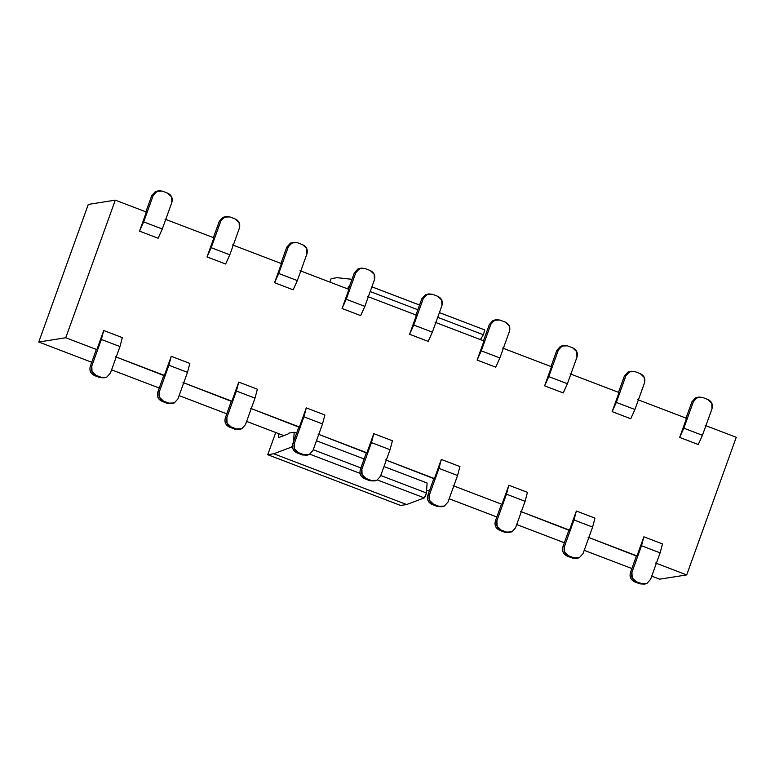 <?xml version="1.0" encoding="UTF-8"?>
<svg xmlns="http://www.w3.org/2000/svg" width="775" height="775" viewBox="0 0 775 775"><rect width="100%" height="100%" fill="white"/><g stroke="black" fill="none" stroke-linecap="round" stroke-linejoin="round"><path stroke-width="1.16" d="M292.437 445.644L291.4 447.136L292.582 447.592L291.4 447.136L273.74 453.762L406.652 504.525L400.646 505.474L406.652 504.525L424.312 497.899L426.424 492.968L427.103 483.019L426.424 492.968L425.552 495.961L424.312 497.899L406.652 504.525L273.74 453.762L267.743 454.712L275.726 432.528L267.743 454.712L273.74 453.762L291.4 447.136L292.64 445.199M293.522 442.205L294.19 432.266L288.881 433.099L287.971 434.058L278.39 437.701L278.738 433.671L278.39 437.701L287.971 434.058L288.881 433.099L294.19 432.266L293.522 442.205M347.462 288.813L350.106 284.599L347.462 288.813M352.005 279.31L337.125 277.692L331.128 278.642L329.879 282.1L331.128 278.642L337.125 277.692L352.005 279.31M483.377 334.771L484.782 329.956L483.377 334.771L480.374 339.576L483.377 334.771L437.701 317.324L483.387 334.771M267.743 454.712L400.646 505.474L267.743 454.712M424.312 497.899L377.415 479.987L424.312 497.899M360.094 473.38L309.893 454.208L360.094 473.37M426.424 492.968L380.748 475.521L426.424 492.968M360.898 467.945L313.236 449.733L360.898 467.945M427.103 483.019L383.983 466.55L427.103 483.019M364.134 458.974L316.462 440.762L364.134 458.974M296.612 433.186L294.19 432.266L296.612 433.186M417.851 309.748L370.188 291.545L417.851 309.748M439.406 312.606L484.83 329.956L439.396 312.625M419.546 305.04L371.874 286.837M104.141 377.803L99.83 377.59L94.511 375.555C90.656 373.598 89.251 370.498 90.307 366.246L96.255 349.728L90.307 366.246L91.799 366.013L101.36 339.469L103.734 330.528L96.856 349.632L65.749 337.755L38.75 342.017L91.741 362.254L38.75 342.017L88.292 204.416L115.291 200.144L146.388 212.021L139.51 231.134L143.685 221.902L153.237 195.358L151.745 195.6L145.797 212.118L151.745 195.6L158.013 190.912M226.281 216.535L222.929 217.339L219.257 221.379L220.759 221.146L224.43 217.097L226.281 216.535L229.846 216.913L235.164 218.938C239.088 220.865 240.492 223.965 239.368 228.247L239.146 222.716L235.164 218.938L229.846 216.913L224.43 217.097L220.759 221.146L211.207 247.69L229.807 254.801L225.641 264.023L229.807 254.801L239.368 228.247L229.807 254.801L211.207 247.69L207.032 256.922L213.91 237.809L164.998 219.131L213.91 237.809L207.032 256.922L211.207 247.69L220.759 221.146L219.257 221.379L213.309 237.906L219.257 221.379L225.535 216.7M293.793 242.323L290.451 243.118L286.779 247.167L288.281 246.934L291.952 242.885L293.793 242.323L297.358 242.691L302.676 244.726C306.609 246.653 308.014 249.753 306.89 254.035L306.668 248.504L302.676 244.726L297.358 242.691L291.952 242.885L288.281 246.934L278.719 273.478L297.329 280.579L293.153 289.811L297.329 280.579L306.89 254.035L297.329 280.579L278.719 273.478L274.553 282.701L281.432 263.597L232.519 244.919L281.432 263.597L274.553 282.701L278.719 273.478L288.281 246.934L286.779 247.167L280.831 263.694L286.779 247.167L293.047 242.478M361.315 268.111L357.972 268.906L354.301 272.955L355.793 272.713L359.464 268.673L361.315 268.111L364.88 268.479L370.198 270.514C374.122 272.442 375.526 275.542 374.403 279.823L374.18 274.292L370.198 270.514L364.88 268.479L359.464 268.673L355.793 272.713L346.241 299.266L364.851 306.367L360.675 315.599L364.851 306.367L374.403 279.823L364.851 306.367L346.241 299.266L342.066 308.489L348.944 289.385L300.041 270.698L348.944 289.385L342.066 308.489L346.241 299.266L355.793 272.713L354.301 272.955L348.353 289.472L354.301 272.955L360.569 268.266M428.837 293.89L425.485 294.694L421.813 298.733L423.315 298.501L426.986 294.452L428.837 293.89L432.402 294.267L437.72 296.302C441.643 298.22 443.048 301.33 441.924 305.612L441.702 300.08L437.72 296.302L432.402 294.267L426.986 294.452L423.315 298.501L413.763 325.045L432.363 332.155L428.197 341.378L432.363 332.155L441.924 305.612L432.363 332.155L413.763 325.045L409.588 334.277L416.466 315.163L367.553 296.486L416.466 315.163L409.588 334.277L413.763 325.045L423.315 298.501L421.813 298.733L415.865 315.26L421.813 298.733L428.091 294.054M496.349 319.678L493.007 320.482L489.335 324.522L490.837 324.289L494.508 320.24L496.349 319.678L499.914 320.056L505.232 322.08C509.165 324.008 510.57 327.108 509.446 331.39L509.223 325.858L505.232 322.08L499.914 320.056L494.508 320.24L490.837 324.289L481.275 350.833L499.885 357.943L495.709 367.166L499.885 357.943L509.446 331.39L499.885 357.943L481.275 350.833L477.109 360.065L483.988 340.952L435.075 322.274L483.988 340.952L477.109 360.065L481.275 350.833L490.837 324.289L489.335 324.522L483.387 341.048L489.335 324.522L495.603 319.833M563.871 345.466L560.519 346.26L556.857 350.31L558.349 350.077L562.02 346.028L563.871 345.466L567.436 345.834L572.754 347.868C576.678 349.796 578.082 352.896 576.958 357.178L576.736 351.647L572.754 347.868L567.436 345.834L562.02 346.028L558.349 350.077L548.797 376.621L567.407 383.722L563.231 392.954L567.407 383.722L576.958 357.178L567.407 383.722L548.797 376.621L544.622 385.843L551.5 366.74L502.597 348.062L551.5 366.74L544.622 385.843L548.797 376.621L558.349 350.077L556.857 350.31L550.909 366.837L556.857 350.31L563.125 345.621M640.266 373.657C644.199 375.575 645.604 378.684 644.48 382.966L644.257 377.435L640.276 373.657L634.958 371.622L629.542 371.816L625.871 375.856L616.319 402.409L634.919 409.51L630.753 418.742L634.919 409.51L644.48 382.966L634.919 409.51L616.319 402.409L612.143 411.632L619.022 392.528L570.109 373.841L619.022 392.528L612.143 411.632L616.319 402.409L625.871 375.856L624.369 376.098L618.421 392.615L624.369 376.098L630.647 371.409M707.788 399.435C711.721 401.363 713.126 404.472 712.002 408.754L711.779 403.223L707.788 399.445L702.47 397.41L697.064 397.594L693.393 401.644L683.831 428.188L702.441 435.298L698.265 444.521L702.441 435.298L712.002 408.754L702.441 435.298L683.831 428.188L679.665 437.42L686.543 418.306L637.631 399.629L686.543 418.306L679.665 437.42L683.831 428.188L693.393 401.644L691.891 401.876L685.943 418.403L691.891 401.876L698.159 397.197M705.153 425.417L736.25 437.294L686.708 574.905L655.611 563.018L686.708 574.905L659.709 579.167L651.736 576.125L659.709 579.167L686.708 574.905L736.25 437.294L705.153 425.417M631.887 568.54L584.224 550.337L631.887 568.54M564.374 542.752L516.702 524.549L564.374 542.752M496.853 516.973L449.18 498.771L496.853 516.973M429.331 491.185L426.618 490.149L429.331 491.185M284.008 435.686L246.624 421.406L284.008 435.686M226.775 413.831L179.112 395.628L226.775 413.831M159.263 388.043L111.59 369.84L159.263 388.043M636.401 556.014L588.089 537.24L637.002 555.917L636.401 556.014L630.453 572.531L631.954 572.299L641.506 545.755L643.88 536.804L637.002 555.917L643.88 536.804L641.506 545.755L660.116 552.856L650.554 579.4L660.116 552.856L662.489 543.914L660.116 552.856L641.506 545.755L631.954 572.299L632.177 577.83L636.159 581.608L641.477 583.643L646.893 583.449L650.554 579.4L646.893 583.449L645.042 584.011L639.976 583.875L634.657 581.841C630.802 579.884 629.407 576.784 630.453 572.531L636.401 556.014M568.879 530.226L520.567 511.452L569.48 530.129L568.879 530.226L562.931 546.753L564.433 546.511L573.994 519.967L576.358 511.025L569.48 530.129L576.358 511.025L573.994 519.967L592.594 527.068L583.042 553.621L592.594 527.068L594.967 518.126L592.594 527.068L573.994 519.967L564.433 546.511L564.655 552.042L568.637 555.82L573.955 557.855L579.371 557.661L583.042 553.621L579.371 557.661L577.52 558.232L572.454 558.087L567.135 556.062C563.289 554.096 561.885 550.996 562.931 546.753L568.879 530.226M509.252 532.522L504.942 532.309L499.623 530.274C495.767 528.308 494.363 525.208 495.409 520.965L501.367 504.438L501.967 504.341L453.055 485.663L501.967 504.341L501.367 504.438L495.409 520.965L496.911 520.722L506.472 494.179L508.846 485.237L501.967 504.341L508.846 485.237L506.472 494.179L525.082 501.289L515.52 527.833L525.082 501.289L527.446 492.348L525.082 501.289L506.472 494.179L496.911 520.722L497.133 526.254L501.125 530.032L506.433 532.067L511.849 531.882L515.52 527.833L511.849 531.882L504.942 532.299M433.845 478.65L385.533 459.885L434.446 478.562L433.845 478.65L427.897 495.177L429.398 494.944L438.95 468.391L441.324 459.449L434.446 478.562L441.324 459.449L438.95 468.391L457.56 475.501L447.998 502.045L457.56 475.501L459.933 466.56L457.56 475.501L438.95 468.391L429.398 494.944L429.621 500.476L433.603 504.254L438.921 506.278L444.337 506.094L447.998 502.045L444.337 506.094L442.486 506.656L437.42 506.521L432.101 504.486C428.246 502.529 426.851 499.42 427.897 495.177L433.845 478.65M366.323 452.871L318.012 434.097L366.924 452.774L366.323 452.871L360.375 469.388L361.877 469.156L371.438 442.612L373.802 433.671L366.924 452.774L373.802 433.671L371.438 442.612L390.038 449.713L380.486 476.267L390.038 449.713L392.412 440.772L390.038 449.713L371.438 442.612L361.877 469.156L362.099 474.688L366.081 478.466L371.399 480.5L376.815 480.306L380.486 476.267L376.815 480.306L374.964 480.868L369.898 480.733L364.579 478.698C360.733 476.741 359.329 473.641 360.375 469.388L366.323 452.871M298.811 427.083L250.499 408.309L299.412 426.986L298.811 427.083L292.863 443.61L294.355 443.368L303.916 416.824L306.29 407.882L299.412 426.986L306.29 407.882L303.916 416.824L322.526 423.935L312.964 450.478L322.526 423.935L324.89 414.983L322.526 423.935L303.916 416.824L294.355 443.368L294.577 448.899L298.569 452.677L303.877 454.712L309.293 454.518L312.964 450.478L309.293 454.518L307.452 455.09L302.386 454.944L297.067 452.92C293.212 450.953 291.807 447.853 292.863 443.61L298.811 427.083M231.289 401.295L182.977 382.521L231.89 401.198L231.289 401.295L225.341 417.822L226.843 417.58L236.394 391.036L238.768 382.094L231.89 401.198L238.768 382.094L236.394 391.036L255.004 398.147L245.443 424.69L255.004 398.147L257.377 389.205L255.004 398.147L236.394 391.036L226.843 417.58L227.065 423.111L231.047 426.889L236.365 428.924L241.781 428.74L245.443 424.69L241.781 428.74L239.93 429.302L234.864 429.166L229.545 427.132C225.69 425.175 224.295 422.065 225.341 417.822L231.289 401.295M163.767 375.517L115.456 356.742L164.368 375.42L163.767 375.517L157.819 392.034L159.321 391.801L168.882 365.248L171.246 356.306L164.368 375.42L171.246 356.306L168.882 365.248L187.482 372.358L177.93 398.902L187.482 372.358L189.856 363.417L187.482 372.358L168.882 365.248L159.321 391.801L159.543 397.333L163.525 401.111L168.843 403.136L174.259 402.952L177.93 398.902L174.259 402.952L172.408 403.513L167.342 403.378L162.033 401.343C158.178 399.387 156.773 396.277 157.819 392.034L163.767 375.517M158.759 190.747L155.417 191.551L151.745 195.6L153.237 195.358L156.908 191.309L158.759 190.747L162.324 191.125L167.642 193.159C171.566 195.077 172.97 198.187 171.847 202.469L171.624 196.937L167.642 193.159L162.324 191.125L156.908 191.309L153.237 195.358L143.685 221.902L162.295 229.013L158.119 238.235L162.295 229.013L171.847 202.469L162.295 229.013L143.685 221.902L139.51 231.134L146.388 212.021L115.291 200.144L65.749 337.755L115.291 200.144L88.292 204.416L38.75 342.017L65.749 337.755L96.856 349.632L103.734 330.528L101.36 339.469L119.97 346.57L110.408 373.124L119.97 346.57L122.334 337.629L119.97 346.57L101.36 339.469L91.799 366.013L92.022 371.545L96.013 375.323L101.322 377.357L106.737 377.163L110.408 373.124L106.737 377.163L99.83 377.59L104.896 377.725M139.51 231.134L158.119 238.235L139.51 231.134M207.032 256.922L225.641 264.023L207.032 256.922M274.553 282.701L293.153 289.811L274.553 282.701M342.066 308.489L360.675 315.599L342.066 308.489M409.588 334.277L428.197 341.378L409.588 334.277M477.109 360.065L495.709 367.166L477.109 360.065M544.622 385.843L563.231 392.954L544.622 385.843M612.143 411.632L630.753 418.742L612.143 411.632M631.393 371.244L628.041 372.048L624.369 376.098L625.871 375.856L629.542 371.816L631.393 371.244L634.958 371.622L640.276 373.657M679.665 437.42L698.265 444.521L679.665 437.42M698.905 397.032L695.562 397.837L691.891 401.876L693.393 401.644L697.064 397.594L698.905 397.032L702.47 397.41L707.788 399.445M644.287 584.088L639.976 583.875L645.042 584.011M662.489 543.914L643.88 536.804L662.489 543.914M636.159 581.608C632.226 579.681 630.831 576.581 631.954 572.299L630.453 572.531C629.329 576.813 630.734 579.923 634.657 581.841L636.159 581.608L634.657 581.841L639.976 583.875L641.477 583.643L636.159 581.608M576.765 558.3L572.454 558.087L577.52 558.232M594.967 518.126L576.358 511.025L594.967 518.126M568.637 555.82C564.713 553.902 563.309 550.792 564.433 546.511L562.931 546.753C561.807 551.035 563.212 554.135 567.135 556.062L568.637 555.82L567.135 556.062L572.454 558.087L573.955 557.855L568.637 555.82M527.446 492.348L508.846 485.237L527.446 492.348M504.932 532.299L510.008 532.444M501.125 530.042C497.192 528.114 495.787 525.004 496.911 520.722L495.409 520.965C494.285 525.247 495.69 528.347 499.623 530.274L501.125 530.032L499.623 530.274L504.942 532.309L506.433 532.067L501.125 530.032M441.731 506.734L437.42 506.521L442.486 506.656M459.933 466.56L441.324 459.449L459.933 466.56M433.603 504.254C429.67 502.326 428.275 499.226 429.398 494.944L427.897 495.177C426.773 499.458 428.178 502.558 432.101 504.486L433.603 504.254L432.101 504.486L437.42 506.521L438.921 506.278L433.603 504.254M374.209 480.946L369.898 480.733L374.964 480.868M392.412 440.772L373.802 433.671L392.412 440.772M366.081 478.466C362.157 476.538 360.753 473.438 361.877 469.156L360.375 469.388C359.251 473.67 360.656 476.78 364.579 478.698L366.081 478.466L364.579 478.698L369.898 480.733L371.399 480.5L366.081 478.466M306.697 455.167L302.386 454.944L307.452 455.09M324.89 414.983L306.29 407.882L324.89 414.983M298.569 452.677C294.636 450.759 293.231 447.65 294.355 443.368L292.863 443.61C291.729 447.892 293.134 450.992 297.067 452.92L298.569 452.677L297.067 452.92L302.386 454.944L303.877 454.712L298.569 452.677M239.175 429.379L234.864 429.166L239.93 429.302M257.377 389.205L238.768 382.094L257.377 389.205M231.047 426.899C227.114 424.971 225.719 421.862 226.843 417.58L225.341 417.822C224.217 422.104 225.622 425.204 229.545 427.132L231.047 426.899L229.545 427.132L234.864 429.166L236.365 428.924L231.047 426.889M171.653 403.591L167.342 403.378L172.408 403.513M189.856 363.417L171.246 356.306L189.856 363.417M163.525 401.111C159.602 399.183 158.197 396.083 159.321 391.801L157.819 392.034C156.695 396.316 158.1 399.416 162.033 401.343L163.525 401.111L162.033 401.343L167.342 403.378L168.843 403.136L163.525 401.111M122.334 337.629L103.734 330.528L122.334 337.629M96.013 375.323C92.08 373.395 90.675 370.295 91.799 366.013L90.307 366.246C89.173 370.528 90.578 373.637 94.511 375.555L96.013 375.323L94.511 375.555L99.83 377.59L101.322 377.357L96.013 375.323M419.556 305.03L371.884 286.827"/></g></svg>
